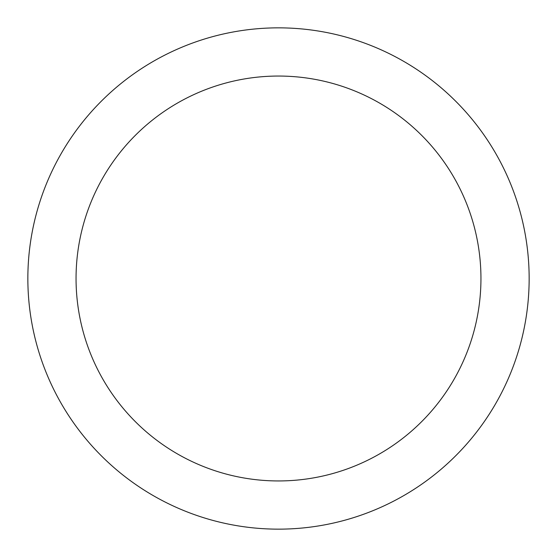 <?xml version="1.0" encoding="UTF-8"?>
<svg xmlns="http://www.w3.org/2000/svg" width="557" height="557" viewBox="0 0 557 557"><rect width="100%" height="100%" fill="white"/><g stroke="black" fill="none" stroke-linecap="round" stroke-linejoin="round"><path stroke-width="0.84" d="M278.5 529.15A250.65 250.65 0 0 0 498.995 159.302A250.65 250.65 0 0 0 68.79 141.22A250.65 250.65 0 0 0 278.5 529.15M261.512 480.231A202.449 202.449 0 0 0 461.704 192.346A202.449 202.449 0 0 0 112.284 162.923A202.449 202.449 0 0 0 261.512 480.231"/></g></svg>
